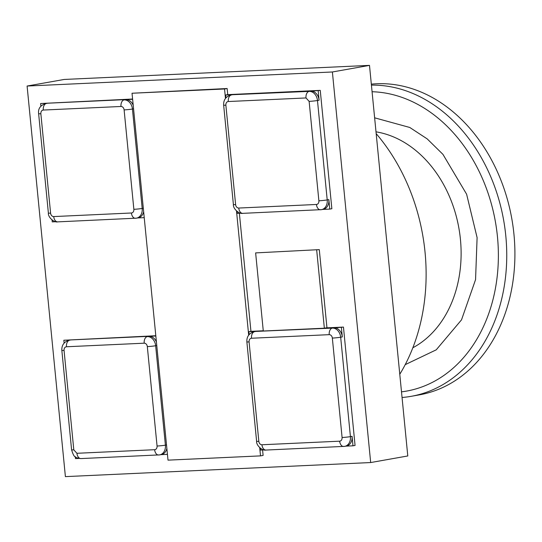 <?xml version="1.0" encoding="UTF-8"?>
<svg xmlns="http://www.w3.org/2000/svg" width="542" height="542" viewBox="0 0 542 542"><rect width="100%" height="100%" fill="white"/><g stroke="black" fill="none" stroke-linecap="round" stroke-linejoin="round"><path stroke-width="0.81" d="M224.544 88.983L227.139 88.515L132.031 93.244L224.544 88.983L225.458 98.319M259.713 447.692L260.519 455.883L263.114 455.422L262.579 449.975M260.519 455.883L168.006 460.144L132.031 93.244M249.137 334.448L248.873 331.718L250.946 331.345L239.368 213.263M225.926 97.736L225.662 95.006L227.742 94.633L227.139 88.515M236.502 210.98L248.67 335.031M316.691 250.092L324.346 328.201L326.948 327.741L319.285 249.625L255.634 252.904L319.285 249.625M324.346 328.201L263.29 331.02L255.634 252.904M40.907 106.259L40.636 103.529L132.621 99.288M132.6 99.017L40.636 103.529M45.67 103.563A9.532 7.385 79.9 0 1 46.409 103.475A5.955 3.747 87.4 0 0 43.279 110.053C41.626 110.311 40.813 111.537 40.853 113.732A5.955 0.379 174.4 0 1 38.631 113.657C37.954 108.773 40.298 105.405 45.67 103.563L47.303 103.271A9.532 7.385 79.9 0 1 48.042 103.19M125.751 99.606A9.532 7.385 79.9 0 1 133.21 105.25M55.751 221.725L52.242 221.881L52.059 220.005M144.226 217.647L137.729 217.945M143.644 211.685A9.532 7.385 79.9 0 1 138.095 217.877L136.462 218.169A9.532 7.385 79.9 0 1 135.724 218.25A5.955 3.747 -92.6 0 1 135.419 218.284A5.955 3.747 -92.6 0 1 131.428 212.992L53.719 216.576A5.955 3.747 87.4 0 0 57.709 221.868L136.462 218.169A9.532 7.385 79.9 0 0 142.194 208.446A5.955 0.379 174.4 0 1 133.86 209.314L124.111 109.897A5.955 0.379 -5.6 0 0 132.444 109.023L133.556 108.827M78.963 458.437L75.453 458.593L75.27 456.716M167.437 454.359L160.94 454.657M166.516 444.955L165.405 445.158A5.955 0.379 174.4 0 1 157.065 446.025L147.322 346.609A5.955 0.379 -5.6 0 0 155.656 345.735L165.405 445.158A9.532 7.385 79.9 0 1 159.673 454.88L161.306 454.589A9.532 7.385 -100.1 0 0 166.855 448.397M155.805 335.728L63.848 340.24L155.832 335.999M71.253 339.902A9.532 7.385 -100.1 0 0 70.507 339.983L68.875 340.274A9.532 7.385 79.9 0 1 69.62 340.186A5.955 3.747 87.4 0 0 66.49 346.765L144.199 343.188A5.955 3.747 -92.6 0 1 147.329 336.609A9.532 7.385 79.9 0 1 155.656 345.735L156.767 345.539M148.962 336.318A9.532 7.385 79.9 0 1 156.421 341.961M64.119 342.971L63.848 340.24M263.988 449.907L260.478 450.07L260.289 448.187M248.873 331.718L332.348 328.086A9.532 7.385 79.9 0 1 340.674 337.212L350.423 436.628L352.056 436.337L352.984 445.809L355.064 445.436L343.459 327.083L326.176 327.876M352.984 445.809L345.959 446.134M352.056 436.337A9.532 7.385 79.9 0 1 346.324 446.066L344.692 446.357A9.532 7.385 79.9 0 1 343.953 446.439A5.955 3.747 -92.6 0 1 343.648 446.472A5.955 3.747 -92.6 0 1 339.665 441.181L261.955 444.758A5.955 3.747 87.4 0 0 265.939 450.056L344.692 446.357A9.532 7.385 79.9 0 0 350.423 436.628A5.955 0.379 -5.6 0 1 342.09 437.502C342.124 439.697 341.318 440.924 339.665 441.181M256.271 331.372A9.532 7.385 -100.1 0 0 255.533 331.453L253.9 331.745A9.532 7.385 79.9 0 1 254.638 331.663A5.955 3.747 87.4 0 0 251.508 338.242L329.218 334.658A5.955 3.747 -92.6 0 1 332.348 328.086L343.459 327.083M263.27 330.776L250.946 331.345M333.98 327.795A9.532 7.385 79.9 0 1 342.307 336.921L340.674 337.212A5.955 0.379 174.4 0 1 332.341 338.086L342.09 437.502M341.379 327.449L342.307 336.921M240.777 213.196L237.267 213.358L237.084 211.475M225.662 95.006L309.136 91.374A9.532 7.385 79.9 0 1 317.47 100.5L327.212 199.917L328.845 199.625L329.773 209.097L331.853 208.724L320.247 90.372L227.742 94.633M329.773 209.097L322.747 209.422M328.845 199.625A9.532 7.385 79.9 0 1 323.113 209.354L321.481 209.646A9.532 7.385 79.9 0 1 320.742 209.727A5.955 3.747 -92.6 0 1 320.437 209.761A5.955 3.747 -92.6 0 1 316.453 204.47L238.744 208.047A5.955 3.747 87.4 0 0 242.728 213.345L321.481 209.646A9.532 7.385 79.9 0 0 327.212 199.917A5.955 0.379 -5.6 0 1 318.879 200.791A3.577 2.771 -100.1 0 1 316.453 204.47M233.06 94.66A9.532 7.385 -100.1 0 0 232.322 94.742L230.689 95.033A9.532 7.385 79.9 0 1 231.427 94.952A5.955 3.747 87.4 0 0 228.297 101.53L306.006 97.946A5.955 3.747 -92.6 0 1 309.136 91.374L320.247 90.372M310.769 91.083A9.532 7.385 79.9 0 1 319.103 100.209L317.47 100.5A5.955 0.379 174.4 0 1 309.13 101.374L318.879 200.791M318.174 90.738L319.103 100.209M369.488 65.379L64.207 79.45L27.1 86.043L332.388 71.978L370.681 462.55L407.787 455.957L369.488 65.379L332.388 71.978M370.681 462.55L65.399 476.621L27.1 86.043M374.63 117.817L409.779 127.472L427.191 138.887L442.949 154.368L466.615 194.212L477.102 237.626L475.558 279.638L461.513 319.855L436.235 349.827L405.206 364.651M402.056 397.482A157.295 121.835 -100.1 0 0 411.215 396.317L419.379 394.861A157.295 121.835 -100.1 0 0 513.03 226.502A157.295 121.835 -100.1 0 0 376.527 83.766A157.295 121.835 -100.1 0 0 371.331 84.145M399.779 374.271A177.559 137.526 -100.1 0 0 376.182 133.637M372.076 91.734A151.34 117.214 79.9 0 1 497.454 236.691A151.34 117.214 79.9 0 1 401.5 391.852M411.215 396.317A157.295 121.835 -100.1 0 0 505.124 229.903A157.295 121.835 -100.1 0 0 371.426 85.121M43.279 110.053L120.988 106.476A5.955 3.747 -92.6 0 1 124.118 99.897A9.532 7.385 79.9 0 1 132.444 109.023L142.194 208.446L143.305 208.243M133.86 209.314A3.577 2.771 79.9 0 1 131.428 212.992M124.111 109.897A3.577 2.771 -100.1 0 0 120.988 106.476M57.709 221.868C54.078 222.776 47.892 217.166 48.38 213.074A5.955 0.379 -5.6 0 0 50.596 213.155L40.853 113.732M50.596 213.155A3.577 2.771 -100.1 0 0 53.719 216.576M159.673 454.88A9.532 7.385 79.9 0 1 158.928 454.962A5.955 3.747 -92.6 0 1 158.623 454.995A5.955 3.747 -92.6 0 1 154.639 449.704L76.93 453.288A5.955 3.747 87.4 0 0 80.914 458.579L159.673 454.88M147.322 346.609A3.577 2.771 -100.1 0 0 144.199 343.188M154.639 449.704A3.577 2.771 -100.1 0 0 157.065 446.025M66.49 346.765A3.577 2.771 -100.1 0 0 64.058 350.444A5.955 0.379 174.4 0 1 61.842 350.369C61.592 345.301 63.936 341.934 68.875 340.274M61.842 350.369L71.591 449.785A5.955 0.379 -5.6 0 0 73.807 449.867L64.058 350.444M73.807 449.867L76.93 453.288M258.832 441.337A5.955 0.379 174.4 0 1 256.61 441.263L246.861 341.839A5.955 0.379 -5.6 0 0 249.083 341.921L258.832 441.337A3.577 2.771 -100.1 0 0 261.955 444.758M249.083 341.921A3.577 2.771 79.9 0 1 251.508 338.242M332.341 338.086A3.577 2.771 -100.1 0 0 329.218 334.658M235.621 204.625A5.955 0.379 174.4 0 1 233.399 204.551L223.65 105.128A5.955 0.379 -5.6 0 0 225.872 105.209L235.621 204.625A3.577 2.771 -100.1 0 0 238.744 208.047M225.872 105.209A3.577 2.771 79.9 0 1 228.297 101.53M309.13 101.374L306.006 97.946M412.835 347.768A113.21 87.682 -100.1 0 0 460.429 239.374A113.21 87.682 -100.1 0 0 376.006 131.835M38.631 113.657L48.38 213.074M80.914 458.579C77.77 458.214 75.961 457.644 75.487 456.879C74.295 456.886 72.994 454.521 71.591 449.785M246.861 341.839C246.617 336.772 248.961 333.411 253.9 331.745M265.939 450.056C262.308 450.964 256.122 445.355 256.61 441.263M223.65 105.128C223.406 100.06 225.75 96.7 230.689 95.033M242.728 213.345C239.097 214.253 232.911 208.643 233.399 204.551"/></g></svg>
